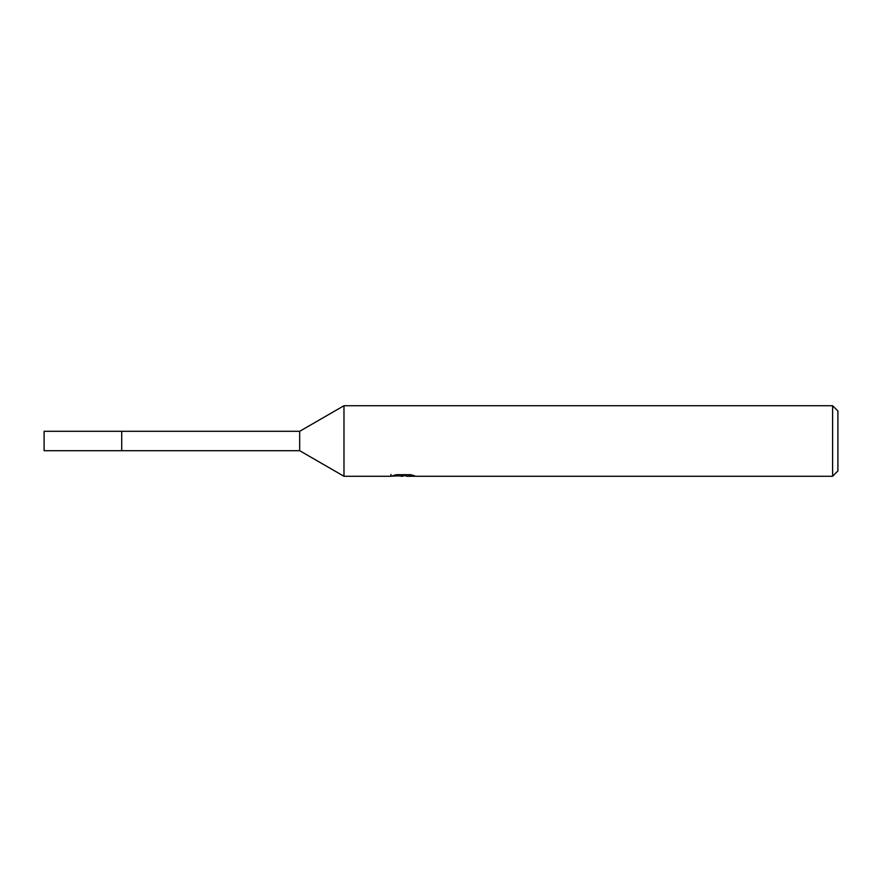 <?xml version="1.0" encoding="UTF-8"?>
<svg xmlns="http://www.w3.org/2000/svg" width="882" height="882" viewBox="0 0 882 882"><rect width="100%" height="100%" fill="white"/><g stroke="black" fill="none" stroke-linecap="round" stroke-linejoin="round"><path stroke-width="1.32" d="M299.682 431.298L299.682 450.702L121.716 450.702L121.716 431.298L44.1 431.298L44.1 450.702L121.716 450.702L121.716 431.298L299.682 431.298L343.98 405.72L832.608 405.72L837.9 411.012L837.9 470.988L832.608 476.28L406.514 476.28L406.382 474.681M406.382 475.729L398.675 475.938M402.776 476.28L401.112 476.28M832.608 476.28L832.608 405.72M391.024 474.439L390.781 476.28L343.98 476.28L343.98 405.72M391.024 476.203L404.188 475.607L392.909 475.607L396.591 474.681L410.505 474.681L414.54 475.718L406.382 476.258M404.188 474.681L404.188 475.607M299.682 450.702L343.98 476.28"/></g></svg>

